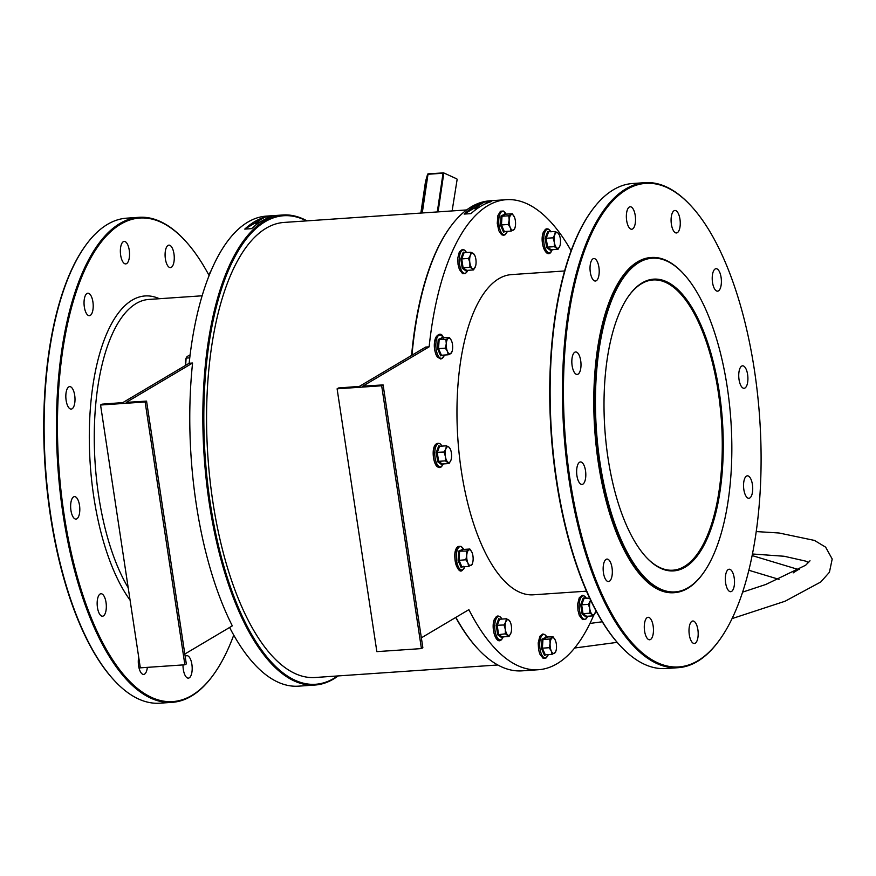 <?xml version="1.0" encoding="UTF-8"?>
<svg xmlns="http://www.w3.org/2000/svg" width="876" height="876" viewBox="0 0 876 876"><rect width="100%" height="100%" fill="white"/><g stroke="black" fill="none" stroke-linecap="round" stroke-linejoin="round"><path stroke-width="1.31" d="M685.142 567.177A146.204 58.933 -93.9 0 1 646.718 557.76A146.204 58.933 -93.9 0 1 604.845 429.065A146.204 58.933 -93.9 0 1 628.782 295.847A146.204 58.933 -93.9 0 1 642.141 282.893A146.204 58.933 -93.9 0 1 719.273 392.043A146.204 58.933 -93.9 0 1 685.142 567.177M646.422 557.443A145.46 58.626 86.1 0 0 672.899 570.199A145.46 58.626 86.1 0 0 684.342 566.498A145.46 58.626 86.1 0 0 720.16 406.574A145.46 58.626 86.1 0 0 653.014 279.959A145.46 58.626 86.1 0 0 641.571 283.671A145.46 58.626 86.1 0 0 628.53 296.208M478.384 649.368A234.823 94.641 -93.9 0 1 478.077 649.05A234.823 94.641 -93.9 0 1 455.717 617.46M455.892 617.35A235.567 94.947 86.1 0 0 478.679 649.685A235.567 94.947 86.1 0 0 522.041 670.852L538.499 669.724A235.567 94.947 86.1 0 0 593.435 615.85M306.48 220.905A234.823 94.641 86.1 0 0 210.229 502.955A234.823 94.641 86.1 0 0 337.643 675.954M338.191 675.922A235.567 94.947 -93.9 0 1 314.977 685.032A235.567 94.947 -93.9 0 1 209.265 503.174A235.567 94.947 -93.9 0 1 282.795 214.992A235.567 94.947 -93.9 0 1 307.027 220.861M600.016 462.769A167.228 67.408 86.1 0 0 703.516 572.794A167.228 67.408 86.1 0 0 727.266 387.301A167.228 67.408 86.1 0 0 682.995 273.213A167.228 67.408 86.1 0 0 613.496 295.803A167.228 67.408 86.1 0 0 600.016 462.769M703.264 573.145A167.984 67.704 -93.9 0 1 703.012 573.506A167.984 67.704 -93.9 0 1 674.432 592.669A167.984 67.704 -93.9 0 1 599.042 462.988A167.984 67.704 -93.9 0 1 651.481 257.489A167.984 67.704 -93.9 0 1 682.404 272.578A167.984 67.704 -93.9 0 1 682.7 272.896M209.003 275.349A242.323 97.674 86.1 0 0 184.321 239.794A242.323 97.674 86.1 0 0 83.614 272.513A242.323 97.674 86.1 0 0 64.079 514.464A242.323 97.674 86.1 0 0 214.051 673.896A242.323 97.674 86.1 0 0 233.739 635.1M213.799 674.246A243.079 97.97 -93.9 0 1 213.547 674.608A243.079 97.97 -93.9 0 1 172.2 702.344A243.079 97.97 -93.9 0 1 63.105 514.683A243.079 97.97 -93.9 0 1 138.977 217.314A243.079 97.97 -93.9 0 1 183.73 239.159A243.079 97.97 -93.9 0 1 184.026 239.476M114.811 681.024A242.323 97.674 -93.9 0 1 114.515 680.707A242.323 97.674 -93.9 0 1 50.37 515.406A242.323 97.674 -93.9 0 1 84.775 246.605A242.323 97.674 -93.9 0 1 85.038 246.255M138.977 217.314L126.637 218.168A243.079 97.97 86.1 0 0 85.29 245.893A243.079 97.97 86.1 0 0 50.764 515.526A243.079 97.97 86.1 0 0 115.106 681.342A243.079 97.97 86.1 0 0 159.859 703.187L172.2 702.344M570.079 479.807A242.323 97.674 86.1 0 0 720.05 639.239A242.323 97.674 86.1 0 0 754.466 370.449A242.323 97.674 86.1 0 0 690.321 205.137A242.323 97.674 86.1 0 0 589.603 237.867A242.323 97.674 86.1 0 0 570.079 479.807M719.798 639.59A243.079 97.97 -93.9 0 1 719.546 639.951A243.079 97.97 -93.9 0 1 678.199 667.687A243.079 97.97 -93.9 0 1 569.104 480.026A243.079 97.97 -93.9 0 1 644.977 182.668A243.079 97.97 -93.9 0 1 689.719 204.502A243.079 97.97 -93.9 0 1 690.025 204.82M620.81 646.378A242.323 97.674 -93.9 0 1 620.504 646.061A242.323 97.674 -93.9 0 1 556.359 480.749A242.323 97.674 -93.9 0 1 590.774 211.959A242.323 97.674 -93.9 0 1 591.026 211.598M644.977 182.668L632.636 183.511A243.079 97.97 86.1 0 0 591.289 211.247A243.079 97.97 86.1 0 0 556.764 480.869A243.079 97.97 86.1 0 0 621.106 646.696A243.079 97.97 86.1 0 0 665.859 668.53L678.199 667.687M171.335 267.322A11.268 4.544 -93.9 0 1 170.448 267.618A11.268 4.544 -93.9 0 1 165.246 257.807A11.268 4.544 -93.9 0 1 168.017 245.422A11.268 4.544 -93.9 0 1 168.904 245.138A11.268 4.544 -93.9 0 1 174.105 254.938A11.268 4.544 -93.9 0 1 171.335 267.322M126.604 263.61A11.268 4.544 -93.9 0 1 125.717 263.906A11.268 4.544 -93.9 0 1 120.516 254.095A11.268 4.544 -93.9 0 1 123.297 241.71A11.268 4.544 -93.9 0 1 124.184 241.426A11.268 4.544 -93.9 0 1 129.385 251.226A11.268 4.544 -93.9 0 1 126.604 263.61M90.272 315.404A11.268 4.544 -93.9 0 1 89.396 315.688A11.268 4.544 -93.9 0 1 84.195 305.877A11.268 4.544 -93.9 0 1 86.965 293.493A11.268 4.544 -93.9 0 1 87.852 293.208A11.268 4.544 -93.9 0 1 93.053 303.019A11.268 4.544 -93.9 0 1 90.272 315.404M72.073 408.807A11.268 4.544 -93.9 0 1 71.186 409.092A11.268 4.544 -93.9 0 1 65.985 399.292A11.268 4.544 -93.9 0 1 68.766 386.907A11.268 4.544 -93.9 0 1 69.653 386.612A11.268 4.544 -93.9 0 1 74.843 396.423A11.268 4.544 -93.9 0 1 72.073 408.807M76.88 518.8A11.268 4.544 -93.9 0 1 75.993 519.096A11.268 4.544 -93.9 0 1 70.792 509.285A11.268 4.544 -93.9 0 1 73.562 496.9A11.268 4.544 -93.9 0 1 74.449 496.615A11.268 4.544 -93.9 0 1 79.65 506.416A11.268 4.544 -93.9 0 1 76.88 518.8M103.401 615.927A11.268 4.544 -93.9 0 1 102.514 616.211A11.268 4.544 -93.9 0 1 97.313 606.411A11.268 4.544 -93.9 0 1 100.083 594.027A11.268 4.544 -93.9 0 1 100.97 593.731A11.268 4.544 -93.9 0 1 106.171 603.542A11.268 4.544 -93.9 0 1 103.401 615.927M147.343 667.359A11.268 4.544 -93.9 0 1 144.529 674.137A11.268 4.544 -93.9 0 1 143.642 674.421A11.268 4.544 -93.9 0 1 139.229 668.727A11.268 4.544 -93.9 0 1 138.693 657.131M185.197 656.584A11.268 4.544 -93.9 0 1 185.942 655.949A11.268 4.544 -93.9 0 1 186.829 655.664A11.268 4.544 -93.9 0 1 192.03 665.464A11.268 4.544 -93.9 0 1 189.249 677.849A11.268 4.544 -93.9 0 1 188.373 678.133A11.268 4.544 -93.9 0 1 183.007 664.917M741.665 366.102A11.268 4.544 86.1 0 0 738.895 378.487A11.268 4.544 86.1 0 0 744.096 388.287A11.268 4.544 86.1 0 0 744.983 388.002A11.268 4.544 86.1 0 0 747.754 375.618A11.268 4.544 86.1 0 0 742.552 365.818A11.268 4.544 86.1 0 0 741.665 366.102M674.016 210.766A11.268 4.544 86.1 0 0 671.246 223.15A11.268 4.544 86.1 0 0 676.436 232.961A11.268 4.544 86.1 0 0 677.323 232.677A11.268 4.544 86.1 0 0 680.105 220.292A11.268 4.544 86.1 0 0 674.903 210.481A11.268 4.544 86.1 0 0 674.016 210.766M629.297 207.054A11.268 4.544 86.1 0 0 626.515 219.438A11.268 4.544 86.1 0 0 631.716 229.249A11.268 4.544 86.1 0 0 632.603 228.964A11.268 4.544 86.1 0 0 635.374 216.58A11.268 4.544 86.1 0 0 630.173 206.769A11.268 4.544 86.1 0 0 629.297 207.054M746.472 476.106A11.268 4.544 86.1 0 0 743.702 488.49A11.268 4.544 86.1 0 0 748.892 498.291A11.268 4.544 86.1 0 0 749.779 498.006A11.268 4.544 86.1 0 0 752.561 485.622A11.268 4.544 86.1 0 0 747.359 475.821A11.268 4.544 86.1 0 0 746.472 476.106M728.274 569.51A11.268 4.544 86.1 0 0 725.492 581.894A11.268 4.544 86.1 0 0 730.693 591.694A11.268 4.544 86.1 0 0 731.58 591.409A11.268 4.544 86.1 0 0 734.351 579.025A11.268 4.544 86.1 0 0 729.16 569.225A11.268 4.544 86.1 0 0 728.274 569.51M691.941 621.292A11.268 4.544 86.1 0 0 689.16 633.677A11.268 4.544 86.1 0 0 694.361 643.488A11.268 4.544 86.1 0 0 695.248 643.192A11.268 4.544 86.1 0 0 698.03 630.808A11.268 4.544 86.1 0 0 692.828 621.007A11.268 4.544 86.1 0 0 691.941 621.292M647.211 617.58A11.268 4.544 86.1 0 0 644.44 629.964A11.268 4.544 86.1 0 0 649.642 639.776A11.268 4.544 86.1 0 0 650.529 639.48A11.268 4.544 86.1 0 0 653.299 627.096A11.268 4.544 86.1 0 0 648.098 617.295A11.268 4.544 86.1 0 0 647.211 617.58M606.082 559.37A11.268 4.544 86.1 0 0 603.312 571.754A11.268 4.544 86.1 0 0 608.513 581.554A11.268 4.544 86.1 0 0 609.4 581.27A11.268 4.544 86.1 0 0 612.171 568.885A11.268 4.544 86.1 0 0 606.969 559.085A11.268 4.544 86.1 0 0 606.082 559.37M579.562 462.254A11.268 4.544 86.1 0 0 576.791 474.628A11.268 4.544 86.1 0 0 581.992 484.439A11.268 4.544 86.1 0 0 582.879 484.154A11.268 4.544 86.1 0 0 585.65 471.77A11.268 4.544 86.1 0 0 580.449 461.959A11.268 4.544 86.1 0 0 579.562 462.254M574.755 352.251A11.268 4.544 86.1 0 0 571.984 364.635A11.268 4.544 86.1 0 0 577.185 374.435A11.268 4.544 86.1 0 0 578.072 374.151A11.268 4.544 86.1 0 0 580.843 361.766A11.268 4.544 86.1 0 0 575.642 351.966A11.268 4.544 86.1 0 0 574.755 352.251M592.964 258.847A11.268 4.544 86.1 0 0 590.183 271.231A11.268 4.544 86.1 0 0 595.384 281.032A11.268 4.544 86.1 0 0 596.271 280.747A11.268 4.544 86.1 0 0 599.053 268.363A11.268 4.544 86.1 0 0 593.851 258.551A11.268 4.544 86.1 0 0 592.964 258.847M715.144 268.987A11.268 4.544 86.1 0 0 712.374 281.371A11.268 4.544 86.1 0 0 717.575 291.171A11.268 4.544 86.1 0 0 718.462 290.887A11.268 4.544 86.1 0 0 721.233 278.502A11.268 4.544 86.1 0 0 716.031 268.702A11.268 4.544 86.1 0 0 715.144 268.987M564.582 270.969L511.442 274.604A160.472 64.682 86.1 0 0 461.345 470.916A160.472 64.682 86.1 0 0 533.364 594.804L586.504 591.169M651.131 257.511A167.984 67.704 86.1 0 0 650.791 257.533A167.984 67.704 86.1 0 0 598.363 463.032A167.984 67.704 86.1 0 0 673.753 592.723A167.984 67.704 86.1 0 0 674.093 592.691M421.356 637.837L468.879 609.652A235.567 94.947 86.1 0 0 538.499 669.724M282.795 214.992L266.337 216.12A235.567 94.947 86.1 0 0 189.15 363.266L192.578 363.025A235.567 94.947 86.1 0 0 196.235 504.061A235.567 94.947 86.1 0 0 232.326 625.847L184.814 654.033M229.611 627.468A235.567 94.947 86.1 0 0 298.53 686.16L314.977 685.032M260.161 222.011A3.756 0.679 -8.6 0 0 254.872 223.117A3.756 0.679 -8.6 0 0 254.588 223.435A3.756 0.679 -8.6 0 0 257.741 223.643M479.566 206.977A3.756 0.679 -8.6 0 0 474.277 208.083A3.756 0.679 -8.6 0 0 473.993 208.411A3.756 0.679 -8.6 0 0 477.135 208.619M466.634 209.933L283.988 222.438A228.056 91.925 86.1 0 0 212.802 501.433A228.056 91.925 86.1 0 0 315.152 677.498L497.798 664.983M189.15 363.266L122.848 402.588L101.999 404.165L100.565 405.019L145.131 401.964L184.88 664.785L186.314 663.942L146.566 401.12L145.131 401.964M192.578 363.025L126.275 402.358L146.566 401.12M251.62 228.636L244.765 229.107A235.567 94.947 -93.9 0 1 264.979 217.117L271.834 216.646A235.567 94.947 86.1 0 0 251.62 228.636M411.578 355.437A234.823 94.641 -93.9 0 1 449.268 228.406A234.823 94.641 -93.9 0 1 449.519 228.045M571.097 250.744A235.567 94.947 86.1 0 0 506.306 199.684L489.848 200.812A235.567 94.947 86.1 0 0 449.782 227.694A235.567 94.947 86.1 0 0 411.961 355.218M506.306 199.684A235.567 94.947 86.1 0 0 429.13 346.83L425.703 347.06L359.39 386.393L338.541 387.969L337.107 388.813L376.855 651.635L421.422 648.59L422.856 647.736L383.108 384.914L381.673 385.769L337.107 388.813M484.373 202.093L491.239 201.622A235.567 94.947 86.1 0 0 471.025 213.613L464.17 214.083A235.567 94.947 -93.9 0 1 484.373 202.093L464.17 214.083M429.13 346.83L362.817 386.152L383.108 384.914M381.673 385.769L421.422 648.59M100.565 405.019L140.313 667.84L184.88 664.785M437.299 211.937L443.048 173.229L428.003 174.258L443.278 172.813L443.782 173.349L438.066 211.893M421.838 212.999L427.554 174.466A0.756 0.679 -163.9 0 1 427.565 174.39L427.565 174.39A0.756 0.679 -163.9 0 1 428.112 173.93M443.771 173.054L443.278 172.813A0.756 0.756 0 0 1 443.65 172.879L456.67 178.814A0.756 0.756 0 0 1 457.108 179.613L452.115 210.93M422.265 212.967L428.003 174.258L425.539 181.431A0.756 0.679 -163.9 0 1 425.561 181.354L425.561 181.354A0.756 0.679 -163.9 0 1 425.583 181.277M456.79 178.967A0.756 0.679 -163.9 0 1 457.108 179.58M244.765 229.107L264.979 217.117M793.174 572.882L798.375 569.51L752.155 555.581M586.362 616.43L586.055 616.956L582.135 614.131L580.711 604.681L583.197 598.067L584.193 598.593M595.822 610.506A7.884 3.175 -93.9 0 1 595.549 611.864A7.884 3.175 -93.9 0 1 595.286 612.696A7.884 3.175 -93.9 0 1 592.285 614.481L593.479 615.839L595.549 611.864M590.599 600.137L588.464 604.341L589.778 608.732A7.884 3.175 -93.9 0 1 590.282 601.199A7.884 3.175 -93.9 0 1 590.687 600.323M589.778 608.732A7.884 3.175 86.1 0 0 592.285 614.481L589.811 613.2L589.778 608.732M588.464 604.341L581.664 604.812L583.996 598.604L583.197 598.067L589.69 598.22M580.711 604.681L581.664 604.812L583.011 613.66L589.811 613.2M582.135 614.131L583.011 613.66L586.679 616.31L593.479 615.839M586.679 616.31L586.055 616.956L586.679 616.31M545.934 654.766L544.533 655.445L541.445 648.36L542.058 639.086L546.022 637.301M555.373 640.367L553.227 636.962L549.767 639.02L550.117 643.323A7.884 3.175 -93.9 0 1 552.143 637.947A7.884 3.175 -93.9 0 1 555.318 640.236A7.884 3.175 -93.9 0 1 555.373 640.367A7.884 3.175 -93.9 0 1 556.479 647.901A7.884 3.175 -93.9 0 1 556.063 650.539A7.884 3.175 -93.9 0 1 554.464 653.277A7.884 3.175 -93.9 0 1 551.278 650.988L552.088 654.35L555.548 652.292L556.019 650.704M550.117 643.323A7.884 3.175 86.1 0 0 551.278 650.988L549.197 647.714L550.117 643.323M549.767 639.02L542.967 639.48L546.427 637.432L545.748 636.896L553.227 636.962M542.058 639.086L542.967 639.48L542.386 648.174L549.197 647.714M541.445 648.36L542.386 648.174L545.288 654.821L552.088 654.35M545.288 654.821L544.533 655.445L545.288 654.821M501.904 637.06L501.598 637.575L497.688 634.761L496.254 625.311L498.751 618.686L499.747 619.222M510.281 622.048L508.825 620.044L506.35 618.763L505.824 621.829A7.884 3.175 -93.9 0 1 508.825 620.044A7.884 3.175 -93.9 0 1 510.401 622.321A7.884 3.175 -93.9 0 1 511.332 625.793A7.884 3.175 -93.9 0 1 511.102 632.494A7.884 3.175 -93.9 0 1 510.839 633.326A7.884 3.175 -93.9 0 1 507.839 635.1A7.884 3.175 -93.9 0 1 505.332 629.351L505.364 633.83L509.033 636.469L511.069 632.603M505.824 621.829A7.884 3.175 86.1 0 0 505.332 629.351L504.018 624.971L505.824 621.829M506.35 618.763L499.55 619.233L497.218 625.442L498.553 634.29L502.222 636.94L509.033 636.469M496.254 625.311L504.018 624.971M497.688 634.761L505.364 633.83M499.55 619.233L498.751 618.686L499.55 619.233M501.598 637.575L502.222 636.94L501.598 637.575M463.448 566.345L461.159 567.506L458.071 560.421L458.685 551.146L462.648 549.361M472 552.417L469.854 549.022L468.769 549.997A7.884 3.175 -93.9 0 1 471.945 552.296A7.884 3.175 -93.9 0 1 472 552.417A7.884 3.175 -93.9 0 1 473.106 559.961A7.884 3.175 -93.9 0 1 472.69 562.589A7.884 3.175 -93.9 0 1 471.091 565.338A7.884 3.175 -93.9 0 1 467.904 563.038A7.884 3.175 -93.9 0 1 466.755 555.373L465.824 559.764L467.904 563.038L468.715 566.4L472.175 564.352L472.646 562.753M468.769 549.997A7.884 3.175 86.1 0 0 466.755 555.373L466.393 551.07L468.769 549.997M469.854 549.022L463.054 549.482L459.593 551.541L459.024 560.235L461.915 566.871L468.715 566.4M458.685 551.146L466.393 551.07M458.071 560.421L465.824 559.764M463.054 549.482L462.375 548.945L463.054 549.482M461.159 567.506L461.915 566.871L461.159 567.506M441.953 464.105L441.646 464.619L437.726 461.794L436.303 452.355L438.788 445.731L439.785 446.267M447.877 462.145A7.884 3.175 -93.9 0 1 445.38 456.396A7.884 3.175 -93.9 0 1 445.873 448.873L444.066 452.016L445.38 456.396L445.402 460.864L449.07 463.514L450.877 460.371A7.884 3.175 -93.9 0 1 447.877 462.145M450.33 449.092L448.873 447.089A7.884 3.175 -93.9 0 1 450.45 449.366A7.884 3.175 -93.9 0 1 451.37 452.837A7.884 3.175 -93.9 0 1 451.14 459.539A7.884 3.175 -93.9 0 1 450.877 460.371L451.14 459.539M448.873 447.089A7.884 3.175 86.1 0 0 445.873 448.873L446.399 445.807L448.873 447.089M446.399 445.807L439.588 446.278L437.266 452.487L438.602 461.334L445.402 460.864M437.726 461.794L438.602 461.334L442.27 463.984L449.07 463.514M436.303 452.355L444.066 452.016M441.646 464.619L442.27 463.984L441.646 464.619M439.588 446.278L438.788 445.731L439.588 446.278M442.095 355.207L440.683 355.875L437.595 348.801L438.208 339.516L442.172 337.731M447.428 351.418A7.884 3.175 -93.9 0 1 446.278 343.753A7.884 3.175 -93.9 0 1 448.293 338.377L445.917 339.45L446.278 343.753L445.347 348.144L447.428 351.418L448.238 354.78L450.614 353.707A7.884 3.175 -93.9 0 1 447.428 351.418M451.523 340.797L451.469 340.676A7.884 3.175 -93.9 0 1 451.523 340.797A7.884 3.175 -93.9 0 1 452.629 348.341A7.884 3.175 -93.9 0 1 452.213 350.969A7.884 3.175 -93.9 0 1 450.614 353.707L452.169 351.134M451.469 340.676A7.884 3.175 86.1 0 0 448.293 338.377L449.377 337.391L451.469 340.676M449.377 337.391L442.577 337.862L439.117 339.921L438.548 348.615L445.347 348.144M437.595 348.801L438.548 348.615L441.438 355.251L448.238 354.78M438.208 339.516L445.917 339.45M440.683 355.875L441.438 355.251L440.683 355.875M442.577 337.862L441.909 337.326L442.577 337.862M466.448 270.52L466.141 271.045L462.221 268.22L460.798 258.77L463.284 252.146L464.28 252.682M469.865 262.811A7.884 3.175 -93.9 0 1 470.368 255.288A7.884 3.175 -93.9 0 1 473.358 253.503L470.883 252.233L470.368 255.288L468.55 258.431L469.865 262.811L469.897 267.289L472.372 268.56A7.884 3.175 -93.9 0 1 469.865 262.811M475.372 266.786A7.884 3.175 -93.9 0 1 472.372 268.56L473.566 269.928L475.635 265.954A7.884 3.175 -93.9 0 1 475.372 266.786M474.814 255.518L473.358 253.503A7.884 3.175 86.1 0 1 474.934 255.781A7.884 3.175 86.1 0 1 475.865 259.252A7.884 3.175 -93.9 0 1 475.635 265.954M470.883 252.233L464.083 252.693L461.751 258.902L468.55 258.431M460.798 258.77L461.751 258.902L463.086 267.749L469.897 267.289M462.221 268.22L463.086 267.749L466.766 270.399L473.566 269.928M466.141 271.045L466.766 270.399L466.141 271.045M464.083 252.693L463.284 252.146L464.083 252.693M504.981 231.527L503.58 232.206L500.492 225.121L501.105 215.846L505.069 214.062M509.175 220.084A7.884 3.175 -93.9 0 1 511.19 214.708A7.884 3.175 -93.9 0 1 514.365 216.996L512.274 213.722L508.814 215.781L509.175 220.084L508.244 224.475L510.325 227.749A7.884 3.175 -93.9 0 1 509.175 220.084M514.42 217.117L514.365 216.996A7.884 3.175 86.1 0 1 514.42 217.117L514.42 217.117A7.884 3.175 86.1 0 1 515.526 224.661A7.884 3.175 -93.9 0 1 515.11 227.289A7.884 3.175 -93.9 0 1 513.511 230.038A7.884 3.175 -93.9 0 1 510.325 227.749L511.135 231.111L514.595 229.052L515.066 227.464M512.274 213.722L505.474 214.193L502.014 216.241L508.814 215.781M501.105 215.846L502.014 216.241L501.444 224.935L508.244 224.475M500.492 225.121L501.444 224.935L504.335 231.571L511.135 231.111M503.58 232.206L504.335 231.571L503.58 232.206M505.474 214.193L504.795 213.656L505.474 214.193M550.894 249.89L550.588 250.416L546.668 247.59L545.244 238.141L547.73 231.527L548.726 232.052M559.271 234.888L557.815 232.885L555.329 231.603L554.815 234.659A7.884 3.175 -93.9 0 1 557.815 232.885A7.884 3.175 -93.9 0 1 559.381 235.162A7.884 3.175 -93.9 0 1 560.312 238.633A7.884 3.175 86.1 0 1 560.082 245.335L559.819 246.156A7.884 3.175 -93.9 0 1 556.818 247.941A7.884 3.175 -93.9 0 1 554.311 242.192A7.884 3.175 -93.9 0 1 554.815 234.659L553.008 237.812L554.311 242.192L554.344 246.66L558.012 249.31L559.819 246.156A7.884 3.175 86.1 0 0 560.082 245.335M545.244 238.141L546.197 238.272L548.529 232.063L547.73 231.527L555.329 231.603M546.668 247.59L547.544 247.12L546.197 238.272L553.008 237.812M558.012 249.31L551.212 249.769L547.544 247.12L554.344 246.66M551.212 249.769L550.588 250.416L551.212 249.769M185.953 358.689A7.884 3.175 86.1 0 0 185.865 358.985A7.884 3.175 86.1 0 0 185.416 362.62A7.884 3.175 86.1 0 0 185.592 365.38M185.646 365.347L186.106 358.098L187.092 356.543L190.125 354.846M185.865 358.985L186.106 358.098L189.764 357.846M208.97 275.874L209.309 273.903A7.884 3.175 86.1 0 0 209.287 273.98A7.884 3.175 86.1 0 0 208.926 275.995M209.309 273.903L211.258 270.323M202.115 295.792L148.734 299.45A160.472 64.682 86.1 0 0 98.649 495.761A160.472 64.682 86.1 0 0 128.203 587.741M130.075 600.159A164.228 66.193 -93.9 0 1 93.787 496.845A164.228 66.193 -93.9 0 1 159.355 298.716M425.528 181.474L420.852 213.065L425.539 181.452A0.756 0.756 0 0 1 425.561 181.354L427.565 174.39A0.756 0.756 0 0 1 428.244 173.842L443.147 172.911M799.361 569.466A1.5 1.478 61.1 0 1 798.332 569.564M579.496 610.2A11.727 4.719 86.1 0 0 587.621 616.244L585.934 619.025L582.529 619.584L579.299 615.423L577.952 610.32L577.7 603.947L579.288 597.695L582.332 595.319L583.843 595.625L586.427 598.439A11.727 4.719 86.1 0 0 580.876 597.64A11.727 4.719 86.1 0 0 579.496 610.2M547.073 637.389A11.727 4.719 86.1 0 0 539.747 642.809A11.727 4.719 86.1 0 0 542.583 656.201A11.727 4.719 86.1 0 0 548.256 654.613L546 658.04L543.076 658.27L539.791 654.022L538.576 649.62L538.203 642.896L539.846 636.304L542.868 633.983L544.861 634.585L547.095 637.389M494.283 619.967A11.41 4.599 86.1 0 0 494.009 633.118A11.41 4.599 86.1 0 0 499.123 639.6M501.959 619.069A11.727 4.719 86.1 0 0 495.783 619.628A11.727 4.719 86.1 0 0 496.473 636.085A11.727 4.719 86.1 0 0 503.174 636.874M457.83 547.281A11.41 4.599 86.1 0 0 455.082 560.366A11.41 4.599 86.1 0 0 460.721 569.685M463.7 549.438A11.727 4.719 86.1 0 0 459.374 546.876A11.727 4.719 86.1 0 0 456.637 560.914A11.727 4.719 86.1 0 0 462.824 569.663A11.727 4.719 86.1 0 0 464.882 566.663L462.462 570.199C457.338 575.97 450.56 551.278 458.192 546.449L461.006 546.35L463.722 549.438M437.617 443.968A11.41 4.599 86.1 0 0 433.302 453.275A11.41 4.599 86.1 0 0 437.233 466.229M441.997 446.114A11.727 4.719 86.1 0 0 440.289 444.033A11.727 4.719 86.1 0 0 434.825 451.819A11.727 4.719 86.1 0 0 438.81 466.415A11.727 4.719 86.1 0 0 443.212 463.919M438.69 335.399A11.41 4.599 86.1 0 0 434.584 341.87A11.41 4.599 86.1 0 0 436.106 354.539M443.223 337.818A11.727 4.719 86.1 0 0 436.752 338.53A11.727 4.719 86.1 0 0 437.628 354.638A11.727 4.719 86.1 0 0 444.406 355.043L442.139 358.481L440.683 358.996L437.332 357.025L436.106 354.846C430.039 338.629 441.099 327.668 443.595 338.563M466.492 252.529A11.727 4.719 86.1 0 0 460.962 251.73A11.727 4.719 86.1 0 0 459.582 264.289A11.727 4.719 86.1 0 0 467.707 270.334L465.539 273.487L462.605 273.673L459.374 269.501L458.038 264.41L457.787 258.037L459.363 251.817L462.418 249.408L463.93 249.715L466.514 252.529M506.12 214.149A11.727 4.719 86.1 0 0 498.794 219.569A11.727 4.719 86.1 0 0 501.63 232.961A11.727 4.719 86.1 0 0 507.303 231.374L505.036 234.801L503.58 235.316L501.587 234.713L498.827 230.76L497.25 223.303L497.907 215.562L500.448 211.258L503.382 211.039L506.142 214.138M552.187 249.704L552.187 249.704C547.653 261.88 539.036 243.451 543.251 232.425L545.441 229.282L546.854 228.778L548.365 229.085L550.971 231.899A11.727 4.719 86.1 0 0 544.762 232.469A11.727 4.719 86.1 0 0 545.452 248.926A11.727 4.719 86.1 0 0 552.154 249.704M543.273 232.797A11.41 4.599 86.1 0 0 543 245.948A11.41 4.599 86.1 0 0 548.102 252.43M478.077 649.05L478.679 649.685M703.516 572.794L703.012 573.506M214.051 673.896L213.547 674.608M114.515 680.707L115.106 681.342M720.05 639.239L719.546 639.951M620.504 646.061L621.106 646.696M673.753 592.723L674.432 592.669M650.791 257.533L651.481 257.489M590.774 211.959L591.289 211.247M690.321 205.137L689.719 204.502M84.775 246.605L85.29 245.893M184.321 239.794L183.73 239.159M682.995 273.213L682.404 272.578M449.268 228.406L449.782 227.694M589.942 623.449L602.272 621.774M742.629 592.121L765.832 584.467L805.646 565.239L810.026 560.782M732.084 618.598L785.104 601.221L820.757 581.992L829.419 572.269L832.2 559.008L825.619 547.15L814.472 540.426L779.027 532.991L756.251 531.568M799.438 569.433L798.375 569.51L799.438 569.433M617.164 642.36L574.645 648.01M808.658 562.567L805.362 561.045L784.173 556.26L752.473 553.993M779.027 579.365L748.87 570.276M503.207 636.874L503.207 636.874C497.557 649.226 490.352 629.22 494.261 619.595L496.451 616.452L497.907 615.948L499.911 616.551L501.981 619.069M510.401 622.321L510.106 621.621M443.245 463.919L441.044 467.072L439.632 467.565L437.529 466.908C432.24 463.481 430.379 440.431 440.026 443.65L442.03 446.114M450.45 449.366L450.155 448.665M474.934 255.781L474.639 255.08M559.381 235.162L559.096 234.461"/></g></svg>
